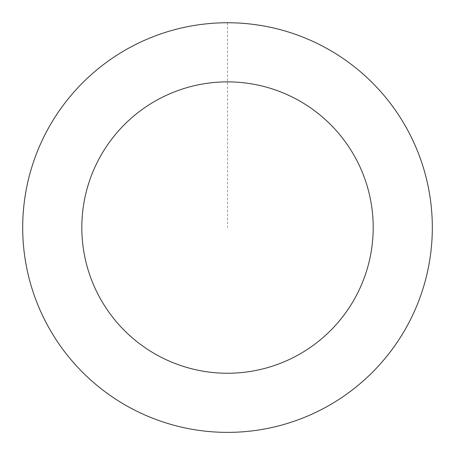 <?xml version="1.0" encoding="UTF-8"?>
<svg xmlns="http://www.w3.org/2000/svg" width="455" height="455" viewBox="0 0 455 455"><rect width="100%" height="100%" fill="white"/><g stroke="black" fill="none" stroke-linecap="round" stroke-linejoin="round"><path stroke-width="0.34" stroke-dasharray="2.27 1.71" d="M101.391 66.214A204.79 204.79 0 0 1 430.305 199.011A204.79 204.79 0 0 1 150.838 417.457A204.79 204.79 0 0 1 101.391 66.214A204.813 204.813 0 0 0 66.146 353.694A204.813 204.813 0 0 0 353.643 388.928A204.813 204.813 0 0 0 388.871 101.431A204.813 204.813 0 0 0 101.38 66.197A204.79 204.79 0 0 1 430.305 199.011A204.79 204.79 0 0 1 150.838 417.457A204.79 204.79 0 0 1 101.391 66.214M101.408 66.231A204.767 204.767 0 0 0 66.18 353.666A204.767 204.767 0 0 0 353.615 388.888A204.767 204.767 0 0 0 388.837 101.459A204.767 204.767 0 0 0 101.408 66.231M353.643 388.928A204.813 204.813 0 0 0 304.19 37.646A204.813 204.813 0 0 0 24.695 256.114A204.813 204.813 0 0 0 353.643 388.928M227.511 22.767L227.511 227.563"/><path stroke-width="0.68" d="M353.643 388.928A204.813 204.813 0 0 0 304.19 37.646A204.813 204.813 0 0 0 24.695 256.114A204.813 204.813 0 0 0 353.643 388.928M317.232 342.342A145.685 145.685 0 0 0 282.055 92.467A145.685 145.685 0 0 0 83.242 247.873A145.685 145.685 0 0 0 317.232 342.342"/></g></svg>
